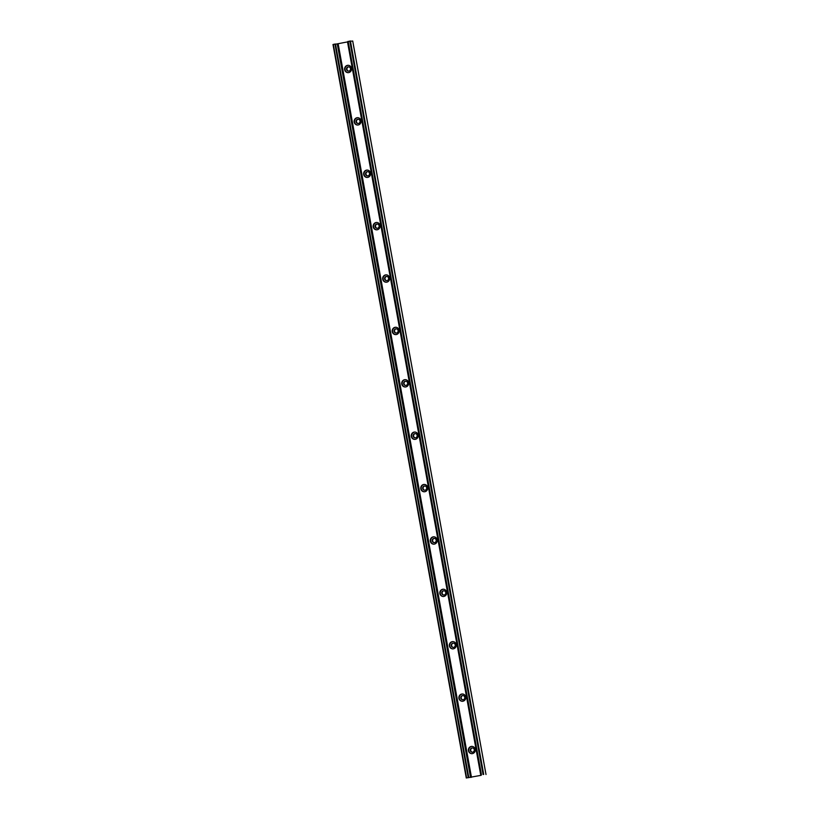 <?xml version="1.0" encoding="UTF-8"?>
<svg xmlns="http://www.w3.org/2000/svg" width="819" height="819" viewBox="0 0 819 819"><rect width="100%" height="100%" fill="white"/><g stroke="black" fill="none" stroke-linecap="round" stroke-linejoin="round"><path stroke-width="1.23" d="M348.403 65.315A3.665 3.481 -88.5 0 0 348.218 72.635M348.925 71.079A2.14 2.027 -88.5 0 0 348.597 66.851A2.14 2.027 -88.5 0 0 346.519 69.154A2.14 2.027 -88.5 0 0 348.925 71.079M347.42 65.366A3.665 3.481 91.5 0 1 351.556 69.062A3.665 3.481 91.5 0 1 344.604 69.277A3.665 3.481 91.5 0 1 347.42 65.366M348.781 66.861A2.14 2.027 -88.5 0 0 348.669 71.11M357.923 117.711A3.665 3.481 -88.5 0 0 357.739 125.031M358.446 123.464A2.14 2.027 -88.5 0 0 358.118 119.236A2.14 2.027 -88.5 0 0 356.04 121.55A2.14 2.027 -88.5 0 0 358.446 123.464M356.941 117.762A3.665 3.481 91.5 0 1 361.077 121.447A3.665 3.481 91.5 0 1 354.125 121.662A3.665 3.481 91.5 0 1 356.941 117.762M358.302 119.257A2.14 2.027 -88.5 0 0 358.19 123.505M367.444 170.096A3.665 3.481 -88.5 0 0 367.26 177.416M367.966 175.86A2.14 2.027 -88.5 0 0 367.639 171.632A2.14 2.027 -88.5 0 0 365.561 173.945A2.14 2.027 -88.5 0 0 367.966 175.86M366.462 170.147A3.665 3.481 91.5 0 1 370.597 173.843A3.665 3.481 91.5 0 1 363.646 174.058A3.665 3.481 91.5 0 1 366.462 170.147M367.823 171.642A2.14 2.027 -88.5 0 0 367.711 175.89M376.965 222.492A3.665 3.481 -88.5 0 0 376.781 229.811M377.487 228.255A2.14 2.027 -88.5 0 0 377.16 224.017A2.14 2.027 -88.5 0 0 375.082 226.331A2.14 2.027 -88.5 0 0 377.487 228.255M375.982 222.543A3.665 3.481 91.5 0 1 380.118 226.228A3.665 3.481 91.5 0 1 373.167 226.453A3.665 3.481 91.5 0 1 375.982 222.543M377.344 224.037A2.14 2.027 -88.5 0 0 377.231 228.286M386.486 274.877A3.665 3.481 -88.5 0 0 386.302 282.197M387.008 280.641A2.14 2.027 -88.5 0 0 386.681 276.412A2.14 2.027 -88.5 0 0 384.602 278.726A2.14 2.027 -88.5 0 0 387.008 280.641M385.503 274.928A3.665 3.481 91.5 0 1 389.639 278.624A3.665 3.481 91.5 0 1 382.688 278.839A3.665 3.481 91.5 0 1 385.503 274.928M386.865 276.423A2.14 2.027 -88.5 0 0 386.752 280.671M396.007 327.272A3.665 3.481 -88.5 0 0 395.823 334.592M396.529 333.036A2.14 2.027 -88.5 0 0 396.201 328.808A2.14 2.027 -88.5 0 0 394.123 331.111A2.14 2.027 -88.5 0 0 396.529 333.036M395.024 327.324A3.665 3.481 91.5 0 1 399.16 331.019A3.665 3.481 91.5 0 1 392.209 331.234A3.665 3.481 91.5 0 1 395.024 327.324M396.386 328.818A2.14 2.027 -88.5 0 0 396.273 333.067M405.528 379.658A3.665 3.481 -88.5 0 0 405.344 386.977M406.05 385.421A2.14 2.027 -88.5 0 0 405.722 381.193A2.14 2.027 -88.5 0 0 403.654 383.507A2.14 2.027 -88.5 0 0 406.05 385.421M404.545 379.719A3.665 3.481 91.5 0 1 408.681 383.405A3.665 3.481 91.5 0 1 401.73 383.62A3.665 3.481 91.5 0 1 404.545 379.719M405.907 381.204A2.14 2.027 -88.5 0 0 405.794 385.462M415.049 432.053A3.665 3.481 -88.5 0 0 414.864 439.373M415.571 437.817A2.14 2.027 -88.5 0 0 415.243 433.589A2.14 2.027 -88.5 0 0 413.175 435.903A2.14 2.027 -88.5 0 0 415.571 437.817M414.066 432.104A3.665 3.481 91.5 0 1 418.202 435.8A3.665 3.481 91.5 0 1 411.251 436.015A3.665 3.481 91.5 0 1 414.066 432.104M415.428 433.599A2.14 2.027 -88.5 0 0 415.315 437.848M424.57 484.449A3.665 3.481 -88.5 0 0 424.385 491.769M425.092 490.202A2.14 2.027 -88.5 0 0 424.764 485.974A2.14 2.027 -88.5 0 0 422.696 488.288A2.14 2.027 -88.5 0 0 425.092 490.202M423.587 484.5A3.665 3.481 91.5 0 1 427.723 488.185A3.665 3.481 91.5 0 1 420.771 488.4A3.665 3.481 91.5 0 1 423.587 484.5M424.948 485.995A2.14 2.027 -88.5 0 0 424.836 490.243M434.09 536.834A3.665 3.481 -88.5 0 0 433.906 544.154M434.613 542.598A2.14 2.027 -88.5 0 0 434.285 538.37A2.14 2.027 -88.5 0 0 432.217 540.683A2.14 2.027 -88.5 0 0 434.613 542.598M433.108 536.885A3.665 3.481 91.5 0 1 437.244 540.581A3.665 3.481 91.5 0 1 430.292 540.796A3.665 3.481 91.5 0 1 433.108 536.885M434.469 538.38A2.14 2.027 -88.5 0 0 434.357 542.628M443.611 589.23A3.665 3.481 -88.5 0 0 443.427 596.549M444.133 594.993A2.14 2.027 -88.5 0 0 443.806 590.755A2.14 2.027 -88.5 0 0 441.738 593.069A2.14 2.027 -88.5 0 0 444.133 594.993M442.629 589.281A3.665 3.481 91.5 0 1 446.764 592.976A3.665 3.481 91.5 0 1 439.823 593.191A3.665 3.481 91.5 0 1 442.629 589.281M443.99 590.775A2.14 2.027 -88.5 0 0 443.878 595.024M453.132 641.615A3.665 3.481 -88.5 0 0 452.948 648.935M453.654 647.379A2.14 2.027 -88.5 0 0 453.327 643.15A2.14 2.027 -88.5 0 0 451.259 645.464A2.14 2.027 -88.5 0 0 453.654 647.379M452.16 641.666A3.665 3.481 91.5 0 1 456.285 645.362A3.665 3.481 91.5 0 1 449.344 645.577A3.665 3.481 91.5 0 1 452.16 641.666M453.511 643.161A2.14 2.027 -88.5 0 0 453.398 647.419M462.653 694.01A3.665 3.481 -88.5 0 0 462.469 701.33M463.175 699.774A2.14 2.027 -88.5 0 0 462.848 695.546A2.14 2.027 -88.5 0 0 460.78 697.849A2.14 2.027 -88.5 0 0 463.175 699.774M461.681 694.062A3.665 3.481 91.5 0 1 465.806 697.757A3.665 3.481 91.5 0 1 458.865 697.972A3.665 3.481 91.5 0 1 461.681 694.062M463.032 695.556A2.14 2.027 -88.5 0 0 462.919 699.805M472.174 746.406A3.665 3.481 -88.5 0 0 471.99 753.726M472.696 752.159A2.14 2.027 -88.5 0 0 472.368 747.931A2.14 2.027 -88.5 0 0 470.301 750.245A2.14 2.027 -88.5 0 0 472.696 752.159M471.201 746.457A3.665 3.481 91.5 0 1 475.327 750.143A3.665 3.481 91.5 0 1 468.386 750.358A3.665 3.481 91.5 0 1 471.201 746.457M472.553 747.952A2.14 2.027 -88.5 0 0 472.44 752.2M352.702 41.032L347.891 41.452L481.347 774.876M481.132 775.327L466.277 777.989L481.132 775.327L347.819 41.851L335.503 44.206M480.804 775.388L347.512 41.912M468.744 777.487L335.462 44.011L334.951 44.083L332.985 44.502L466.298 777.968M485.995 774.487L352.692 41.011M483.712 774.426L350.419 40.95M483.087 774.518L349.795 41.042M481.459 774.856L348.167 41.37M471.468 777.303L338.165 43.827M470.567 777.456L337.264 43.98M468.826 777.681L335.534 44.206M468.243 777.559L334.951 44.083M466.615 777.886L333.323 44.41M486.015 774.498L352.723 41.011M481.193 774.928L347.891 41.452M468.765 777.487L335.462 44.011M466.277 777.989L332.985 44.502"/></g></svg>
